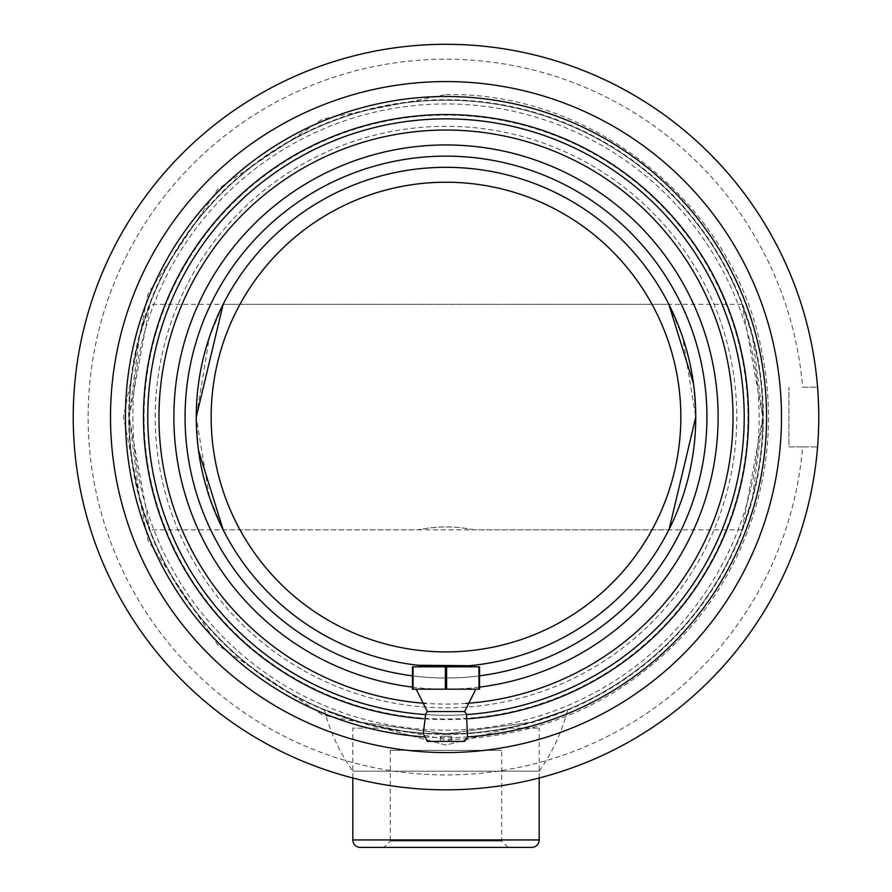 <?xml version="1.0" encoding="UTF-8"?>
<svg xmlns="http://www.w3.org/2000/svg" width="892" height="892" viewBox="0 0 892 892"><rect width="100%" height="100%" fill="white"/><g stroke="black" fill="none" stroke-linecap="round" stroke-linejoin="round"><path stroke-width="0.67" stroke-dasharray="4.46 3.34" d="M129.15 417.066L149.889 304.306L139.353 337.321L129.15 417.066L139.364 496.866L149.889 529.826L129.15 417.066A316.85 316.85 0 0 0 446 733.915A316.85 316.85 0 0 0 762.85 417.066L752.636 337.276L742.111 304.306L762.85 417.066A316.85 316.85 0 0 1 446 733.915A316.85 316.85 0 0 1 129.15 417.066A316.85 316.85 0 0 1 446 100.216A316.85 316.85 0 0 1 762.85 417.066L742.111 529.826L752.647 496.811L762.85 417.066A316.85 316.85 0 0 0 446 100.216A316.85 316.85 0 0 0 129.15 417.066A316.85 316.85 0 0 0 446 733.915A316.85 316.85 0 0 0 762.85 417.066A316.85 316.85 0 0 1 446 733.915A316.85 316.85 0 0 1 129.15 417.066A316.85 316.85 0 0 1 446 100.216A316.85 316.85 0 0 1 762.85 417.066A316.85 316.85 0 0 0 446 100.216A316.85 316.85 0 0 0 129.15 417.066A316.85 316.85 0 0 1 446 100.216A316.85 316.85 0 0 1 762.85 417.066A316.85 316.85 0 0 0 446 100.216A316.85 316.85 0 0 0 129.15 417.066A316.85 316.85 0 0 0 446 733.915A316.85 316.85 0 0 0 762.85 417.066A316.85 316.85 0 0 1 446 733.915A316.85 316.85 0 0 1 129.15 417.066M747.942 417.066A301.942 301.942 0 0 1 446 719.008A301.942 301.942 0 0 1 144.058 417.066A301.942 301.942 0 0 1 446 115.124A301.942 301.942 0 0 1 747.942 417.066M475.826 732.51C477.666 734.038 414.356 734.038 416.174 732.51C414.312 734.038 477.621 734.049 475.826 732.51M473.953 529.826C455.344 526.012 436.701 526.012 418.047 529.826C436.667 526.012 455.31 526.012 473.953 529.826L668.844 529.826M198.459 450.204L196.251 417.066L209.352 496.9L223.156 529.826L418.047 529.826M669.123 529.279L695.749 417.066L682.648 337.232L668.844 304.306L223.156 304.306L209.33 337.299L196.251 417.066A249.749 249.749 0 0 1 446 167.317A249.749 249.749 0 0 1 695.749 417.066A249.749 249.749 0 0 1 446 666.815A249.749 249.749 0 0 1 196.251 417.066M693.541 383.928L695.749 417.066M185.068 417.066A260.932 260.932 0 0 1 446 156.133A260.932 260.932 0 0 1 706.932 417.066A260.932 260.932 0 0 1 446 677.998A260.932 260.932 0 0 1 185.068 417.066A260.932 260.932 0 0 1 446 156.133A260.932 260.932 0 0 1 706.932 417.066A260.932 260.932 0 0 1 446 677.998A260.932 260.932 0 0 1 185.068 417.066M478.948 675.913A260.932 260.932 0 0 1 446.602 677.998M445.398 677.998A260.932 260.932 0 0 1 413.052 675.913M418.047 665.254L441.54 666.781M445.097 666.815L469.337 665.722M352.808 777.991L352.808 728.117L382.635 728.117L446 745.099L509.365 728.117L539.192 728.117L509.365 728.117L446 745.099L382.635 728.117L352.808 728.117M539.192 777.991L539.192 728.117M360.268 847.4L531.732 847.4M508.061 847.4L501.728 841.067L501.728 750.328L390.272 750.328L390.272 841.067L501.728 841.067L390.272 841.067L383.939 847.4L508.061 847.4L383.939 847.4M390.272 750.328L501.728 750.328M147.782 417.066A298.218 298.218 0 0 1 446 118.859A298.218 298.218 0 0 1 744.218 417.066A298.218 298.218 0 0 1 446 715.284A298.218 298.218 0 0 1 147.782 417.066A298.218 298.218 0 0 1 446 118.859A298.218 298.218 0 0 1 744.218 417.066A298.218 298.218 0 0 1 446 715.284A298.218 298.218 0 0 1 147.782 417.066M424.559 736.926A320.574 320.574 0 0 0 467.441 736.926M781.492 417.066A335.492 335.492 0 0 1 446 752.558A335.492 335.492 0 0 1 110.508 417.066A335.492 335.492 0 0 1 446 81.573A335.492 335.492 0 0 1 781.492 417.066M802.61 446.892L788.941 446.892L788.941 387.251L788.941 446.892L817.574 446.892L802.61 446.892A357.859 357.859 0 0 1 431.081 774.613A357.859 357.859 0 0 1 88.141 417.066A357.859 357.859 0 0 1 431.081 59.519A357.859 357.859 0 0 1 802.61 387.251L817.574 387.251A372.767 372.767 0 0 0 431.081 44.6A372.767 372.767 0 0 0 73.233 417.066A372.767 372.767 0 0 0 431.081 789.532A372.767 372.767 0 0 0 817.574 446.892L818.733 421.793M818.767 417.066L817.574 387.251L802.61 387.251M132.875 417.066A313.125 313.125 0 0 0 446 730.191A313.125 313.125 0 0 0 759.125 417.066A313.125 313.125 0 0 0 446 103.94A313.125 313.125 0 0 0 132.875 417.066M468.579 718.74A302.522 302.522 0 0 1 423.421 718.74M478.948 687.186A272.116 272.116 0 0 1 446.602 689.182L445.398 689.182A272.116 272.116 0 0 1 413.052 687.186M466.037 703.398A287.034 287.034 0 0 1 425.963 703.398M466.683 714.559A298.218 298.218 0 0 1 425.317 714.559M155.241 417.066A290.759 290.759 0 0 1 446 126.307A290.759 290.759 0 0 1 736.759 417.066A290.759 290.759 0 0 1 446 707.824A290.759 290.759 0 0 1 155.241 417.066M446 734.395A317.329 317.329 0 0 0 763.329 417.066A317.329 317.329 0 0 0 446 99.737A317.329 317.329 0 0 0 128.671 417.066A317.329 317.329 0 0 0 446 734.395M567.691 709.619L530.751 722.375L445.911 733.915L361.104 722.33L324.309 709.619L361.305 722.386L446.145 733.915L530.941 722.319L567.691 709.619A186.383 186.383 0 0 1 539.192 771.19L352.808 771.19L539.192 771.19M324.309 709.619A186.383 186.383 0 0 0 352.808 771.19M464.643 711.548L427.357 711.548M464.643 741.375L427.357 741.375M451.586 741.375L451.586 736.246A5.586 5.586 0 0 1 446 741.375L440.414 741.375L446 741.375A5.586 5.586 0 0 1 440.425 736.246L451.586 736.246L440.414 736.246L451.575 736.246L440.425 736.246L440.414 741.375M413.052 689.182L445.398 689.182L445.398 666.815L413.052 666.815L413.052 689.182M446.602 689.182L478.948 689.182L478.948 666.815L446.602 666.815L446.602 689.182M539.192 839.941L352.808 839.941M742.111 304.306L149.889 304.306M742.111 529.826L149.889 529.826M446 94.552C594.696 91.82 734.339 205.506 761.813 351.66C771.77 400.463 770.621 448.999 758.39 497.279C745.857 545.469 723.479 588.553 691.244 626.53C625.994 700.008 544.254 737.695 446 739.579L322.57 715.027L217.938 645.117L148.027 540.485L123.486 417.066L148.039 293.635L217.949 189.015L322.581 119.093L446 94.552"/><path stroke-width="1.34" d="M223.156 529.826L198.459 450.204M695.749 417.066A249.749 249.749 0 0 1 446 666.815A249.749 249.749 0 0 1 196.251 417.066A249.749 249.749 0 0 1 446 167.317A249.749 249.749 0 0 1 695.749 417.066L669.123 529.279M668.844 304.306L693.541 383.928M196.251 417.066L223.156 304.306M680.841 417.066A234.841 234.841 0 0 0 446 182.224A234.841 234.841 0 0 0 211.159 417.066A234.841 234.841 0 0 0 446 651.907A234.841 234.841 0 0 0 680.841 417.066M413.052 675.913A260.932 260.932 0 0 1 185.068 417.066A260.932 260.932 0 0 1 446 156.133A260.932 260.932 0 0 1 706.932 417.066A260.932 260.932 0 0 1 478.948 675.913M446.602 677.998A260.932 260.932 0 0 1 445.398 677.998M441.54 666.781L445.097 666.815M469.337 665.722L418.047 665.254M352.808 839.941L539.192 839.941A7.459 7.459 0 0 1 531.732 847.4L360.268 847.4A7.459 7.459 0 0 1 352.808 839.941L352.808 777.991M539.192 839.941L539.192 777.991M423.421 718.74A302.522 302.522 0 0 1 143.478 417.066A302.522 302.522 0 0 1 446 114.555A302.522 302.522 0 0 1 748.522 417.066A302.522 302.522 0 0 1 468.579 718.74M467.441 736.926A320.574 320.574 0 0 0 766.574 417.066A320.574 320.574 0 0 0 446 96.492A320.574 320.574 0 0 0 125.426 417.066A320.574 320.574 0 0 0 424.559 736.926M781.492 417.066A335.492 335.492 0 0 1 446 752.558A335.492 335.492 0 0 1 110.508 417.066A335.492 335.492 0 0 1 446 81.573A335.492 335.492 0 0 1 781.492 417.066M818.767 417.066A372.767 372.767 0 0 1 446 789.833A372.767 372.767 0 0 1 73.233 417.066A372.767 372.767 0 0 1 446 44.299A372.767 372.767 0 0 1 818.767 417.066L818.733 421.793M413.052 687.186A272.116 272.116 0 0 1 173.884 417.066A272.116 272.116 0 0 1 446 144.95A272.116 272.116 0 0 1 718.116 417.066A272.116 272.116 0 0 1 478.948 687.186M446.602 689.182A272.116 272.116 0 0 1 445.398 689.182L446.602 689.182L445.398 689.182L446.602 689.182L446.602 666.815L478.948 666.815L478.948 689.182L479.55 689.182L446.602 689.182M425.963 703.398A287.034 287.034 0 0 1 158.966 417.066A287.034 287.034 0 0 1 446 130.042A287.034 287.034 0 0 1 733.034 417.066A287.034 287.034 0 0 1 466.037 703.398M425.317 714.559A298.218 298.218 0 0 1 147.782 417.066A298.218 298.218 0 0 1 446 118.859A298.218 298.218 0 0 1 744.218 417.066A298.218 298.218 0 0 1 466.683 714.559M464.643 711.548L466.549 714.336L467.531 736.747L464.643 741.375L427.357 741.375L423.232 733.592L425.785 713.79L427.357 711.548L464.643 711.548L475.826 689.182M445.398 689.182L412.45 689.182L413.052 689.182L413.052 666.815L445.398 666.815L445.398 689.182M479.55 689.182L479.55 666.815L479.55 689.182M412.45 689.182L412.45 666.815L412.45 689.182M427.357 711.548L416.174 689.182"/></g></svg>

